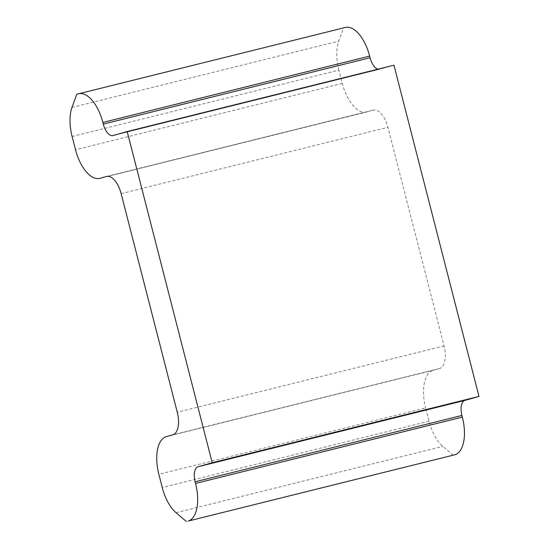 <?xml version="1.0" encoding="UTF-8"?>
<svg xmlns="http://www.w3.org/2000/svg" width="549" height="549" viewBox="0 0 549 549"><rect width="100%" height="100%" fill="white"/><g stroke="black" fill="none" stroke-linecap="round" stroke-linejoin="round"><path stroke-width="0.41" stroke-dasharray="2.75 2.06" d="M453.227 455.217L442.823 446.385A34.196 16.635 -104 0 1 429.03 421.186L425.64 407.962L158.853 474.295M106.739 176.414L373.217 110.157A20.519 9.978 76 0 1 373.368 110.123A20.519 9.978 76 0 1 387.923 127.313L444.045 345.904A20.519 9.978 -104 0 1 439.543 368.496L433.14 370.307A34.196 16.635 -104 0 0 425.64 407.962M373.217 110.157L108.043 176.311L366.56 112.037A34.196 16.635 -104 0 0 366.814 111.975M72.125 136.495L338.905 70.162L342.302 83.386A34.196 16.635 -104 0 0 366.56 112.037M338.905 70.162A34.196 16.635 76 0 1 338.767 41.1L343.53 27.972L345.129 27.519L78.342 93.845M393.956 65.207L379.867 69.195A13.677 6.65 76 0 1 379.771 69.222A13.677 6.65 76 0 1 377.966 69.181M76.743 94.298L343.53 27.972M439.543 368.496L172.763 434.829M433.14 370.307L166.361 436.64M342.302 83.386L75.515 149.719M121.144 193.639L387.923 127.313M444.045 345.904L177.265 412.237M71.981 107.432L338.767 41.1M113.087 135.521L379.867 69.195M176.044 512.711L442.823 446.385M429.03 421.186L162.25 487.519M106.581 176.449L373.368 110.123M379.771 69.222L112.984 135.548"/><path stroke-width="0.82" d="M478.996 396.405L393.956 65.207L127.176 131.534L212.216 462.738L198.127 466.725A13.677 6.65 76 0 0 195.121 481.789L195.547 483.443A34.196 16.635 -104 0 1 188.046 521.097L454.826 454.764A34.196 16.635 -104 0 0 462.333 417.11L461.908 415.456A13.677 6.65 76 0 1 464.907 400.393L478.996 396.405L212.216 462.738M454.826 454.764L188.046 521.097M345.129 27.519A34.196 16.635 76 0 1 345.383 27.45A34.196 16.635 76 0 1 369.642 56.101L370.067 57.762L103.281 124.088L102.855 122.434L369.642 56.101M377.966 69.181A13.677 6.65 76 0 1 370.067 57.762M102.855 122.434A34.196 16.635 76 0 0 78.596 93.783A34.196 16.635 76 0 0 78.342 93.845L76.743 94.298L71.981 107.432A34.196 16.635 76 0 0 72.125 136.495L75.515 149.719A34.196 16.635 -104 0 0 99.774 178.37A34.196 16.635 -104 0 0 100.028 178.301L106.431 176.49A20.519 9.978 76 0 1 106.581 176.449A20.519 9.978 76 0 1 121.144 193.639L177.265 412.237A20.519 9.978 -104 0 1 172.763 434.829L166.361 436.64A34.196 16.635 -104 0 0 158.853 474.295L162.25 487.519A34.196 16.635 -104 0 0 176.044 512.711L186.44 521.55M103.281 124.088A13.677 6.65 76 0 0 112.984 135.548A13.677 6.65 76 0 0 113.087 135.521L127.176 131.534M462.333 417.11L195.547 483.443M195.121 481.789L461.908 415.456M464.907 400.393L198.127 466.725M78.596 93.783L345.383 27.45"/></g></svg>

